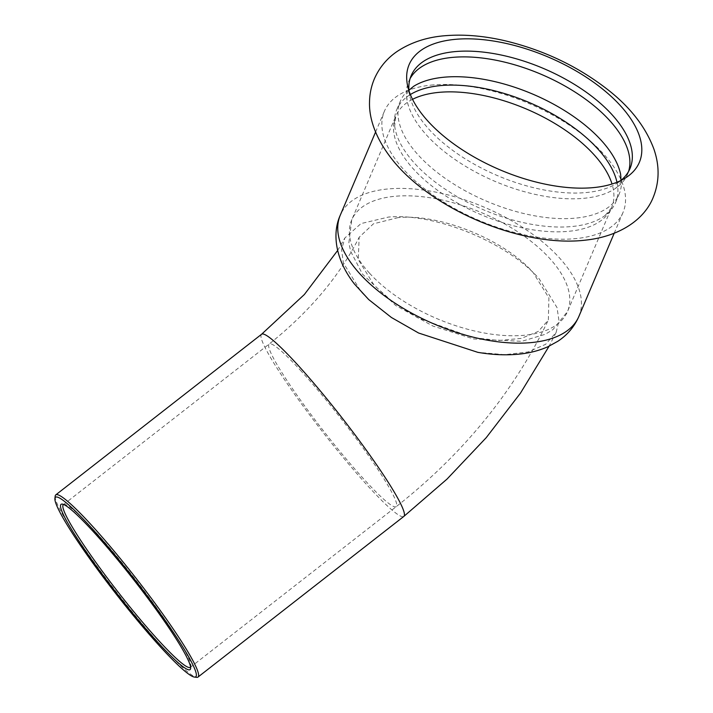 <?xml version="1.0" encoding="UTF-8"?>
<svg xmlns="http://www.w3.org/2000/svg" width="713" height="713" viewBox="0 0 713 713"><rect width="100%" height="100%" fill="white"/><g stroke="black" fill="none" stroke-linecap="round" stroke-linejoin="round"><path stroke-width="0.53" stroke-dasharray="3.56 2.67" d="M433.477 84.9A129.597 63.564 23 0 0 384.414 111.21A129.597 63.564 23 0 0 404.137 170.042A129.597 63.564 23 0 0 528.458 235.682A129.597 63.564 23 0 0 623.002 212.483A129.597 63.564 23 0 0 603.287 153.651A129.597 63.564 23 0 0 433.477 84.9M413.593 86.344A118.866 58.297 23 0 0 400.314 101.228A118.866 58.297 23 0 0 418.397 155.193A118.866 58.297 23 0 0 532.424 215.397A118.866 58.297 23 0 0 619.142 194.114A118.866 58.297 23 0 0 620.622 174.222M410.358 94.544A118.866 58.297 23 0 0 396.74 109.633A118.866 58.297 23 0 0 394.681 126.014A118.866 58.297 23 0 0 414.832 163.589A118.866 58.297 23 0 0 605.221 215.388A118.866 58.297 23 0 0 615.577 202.519A118.866 58.297 23 0 0 616.977 182.243M410.109 78.59A118.866 58.297 23 0 0 408.727 81.407A118.866 58.297 23 0 0 407.248 101.299A118.866 58.297 23 0 0 426.811 135.372A118.866 58.297 23 0 0 614.276 189.177A118.866 58.297 23 0 0 627.556 174.293A118.866 58.297 23 0 0 628.625 171.343M408.968 90.747A118.866 58.297 23 0 0 409.708 95.604A118.866 58.297 23 0 0 429.253 129.606A118.866 58.297 23 0 0 616.665 183.446A118.866 58.297 23 0 0 620.666 180.612M63.662 504.483A103.18 10.686 52 0 1 64.625 504.394A103.18 10.686 52 0 1 95.667 532.067A103.18 10.686 52 0 1 160.06 612.583A103.18 10.686 52 0 1 190.897 666.192A103.18 10.686 52 0 1 190.576 667.101M55.186 496.141A115.559 11.961 -128 0 0 89.722 556.176A115.559 11.961 -128 0 0 161.851 646.361A115.559 11.961 -128 0 0 196.619 677.35M368.701 299.558L361.384 292.152L343.354 262.954L341.598 249.648L344.851 237.99L360.974 223.579L388.532 217.055C435.019 212.875 506.934 242.108 539.153 278.783L557.022 307.553L558.983 320.788L556.113 332.472L545.579 344.352L528.083 351.946L504.92 354.673L477.808 352.338M398.121 217.617L373.398 223.829L359.174 237.251L358.238 259.577L374.2 285.343L393.38 302.49L417.533 317.704L472.496 337.516L498.761 340.493L521.337 338.39L538.333 331.385L548.342 320.057L548.912 297.9L533.021 272.411C504.296 239.666 439.734 213.481 398.121 217.617M301.483 371.428A103.18 10.686 -128 0 0 269.22 344.005A103.18 10.686 -128 0 0 324.281 431.918A103.18 10.686 -128 0 0 396.187 506.685A103.18 10.686 -128 0 0 388.621 486.605A103.18 10.686 -128 0 0 301.483 371.428M261.6 334.245A115.559 11.961 -128 0 0 292.392 391.081A115.559 11.961 -128 0 0 367.667 485.722A115.559 11.961 -128 0 0 403.808 516.444M578.885 316.42A129.597 63.564 23 0 0 559.17 257.589A129.597 63.564 23 0 0 389.36 188.838A129.597 63.564 23 0 0 340.297 215.148M369.53 273.195A117.217 57.486 23 0 0 481.97 332.57A117.217 57.486 23 0 0 567.486 311.581A117.217 57.486 23 0 0 549.652 258.364A117.217 57.486 23 0 0 396.071 196.191A117.217 57.486 23 0 0 351.696 219.987A117.217 57.486 23 0 0 369.53 273.195M412.524 99.33A117.217 57.486 23 0 0 395.813 116.05A117.217 57.486 23 0 0 413.647 169.257A117.217 57.486 23 0 0 526.096 228.632A117.217 57.486 23 0 0 611.602 207.643A117.217 57.486 23 0 0 612.021 184.007M615.577 202.519L619.142 194.114M396.74 109.633L400.314 101.228M620.996 180.336L620.31 182.92L617.529 186.708L614.276 189.177M408.932 90.319L407.56 92.61L406.758 97.244L407.248 101.299M627.556 174.293L630.007 168.535M408.727 81.407L411.169 75.64M64.625 504.394L62.334 504.1M190.897 666.192L190.629 668.482M190.371 667.315L396.187 506.685C463.138 453.958 513.859 391.749 548.342 320.057M63.404 504.635L269.22 344.005C309.656 311.617 339.638 276.029 359.174 237.251M605.221 215.388L611.602 207.643L567.486 311.581L552.967 329.584L545.249 334.29L521.747 341.331L473.61 338.96L432.925 326.055L395.662 305.458L362.427 274.042L350.689 251.359L348.844 242.99L351.696 219.987L395.813 116.05L394.681 126.014M556.113 332.472L549.081 346.197M337.641 250.486L344.851 237.99M616.665 183.446L625.319 178.045M409.708 95.604L407.586 85.622M614.169 233.303L623.002 212.483M375.582 132.03L384.414 111.21"/><path stroke-width="1.07" d="M620.328 105.577A125.06 61.336 23 0 0 456.463 39.242A125.06 61.336 23 0 0 407.586 85.622A125.06 61.336 23 0 0 428.148 121.397A125.06 61.336 23 0 0 625.319 178.045A125.06 61.336 23 0 0 620.328 105.577M620.996 180.336L620.622 174.222A118.866 58.297 23 0 0 601.059 140.149A118.866 58.297 23 0 0 445.313 77.102A118.866 58.297 23 0 0 413.593 86.344L408.932 90.319M616.977 182.243A118.866 58.297 23 0 0 597.494 148.554A118.866 58.297 23 0 0 441.748 85.498A118.866 58.297 23 0 0 410.358 94.544M628.625 171.343A118.866 58.297 23 0 0 609.472 120.337A118.866 58.297 23 0 0 453.726 57.281A118.866 58.297 23 0 0 410.109 78.59M620.666 180.612A118.866 58.297 23 0 0 630.007 168.535A118.866 58.297 23 0 0 611.914 114.57A118.866 58.297 23 0 0 497.888 54.357A118.866 58.297 23 0 0 411.169 75.64A118.866 58.297 23 0 0 408.968 90.747M190.576 667.101A103.18 10.686 52 0 1 190.371 667.315A103.18 10.686 52 0 1 158.099 639.891A103.18 10.686 52 0 1 90.899 555.391A103.18 10.686 52 0 1 63.404 504.635A103.18 10.686 52 0 1 63.662 504.483M157.306 641.762A104.829 10.855 -128 0 0 190.629 668.482A104.829 10.855 -128 0 0 134.142 580.311A104.829 10.855 -128 0 0 62.334 504.1A104.829 10.855 -128 0 0 86.273 551.942A104.829 10.855 -128 0 0 157.306 641.762M160.051 646.504A113.911 11.791 52 0 1 88.965 557.611A113.911 11.791 52 0 1 54.919 498.432A113.911 11.791 52 0 1 134.891 579.731A113.911 11.791 52 0 1 194.328 677.056A113.911 11.791 52 0 1 160.051 646.504M194.328 677.056L196.619 677.35A115.559 11.961 -128 0 0 197.982 677.083A115.559 11.961 -128 0 0 167.19 620.239A115.559 11.961 -128 0 0 91.924 525.597A115.559 11.961 -128 0 0 55.783 494.875A115.559 11.961 -128 0 0 55.186 496.141L54.919 498.432M477.808 352.338L418.584 333.016L391.419 317.49L368.701 299.558L354.45 284.024C336.162 260.682 331.438 234.657 340.297 215.148A129.597 63.564 23 0 0 360.012 273.979A129.597 63.564 23 0 0 484.341 339.62A129.597 63.564 23 0 0 578.885 316.42C574.313 326.777 567.316 335.048 557.887 341.242L547.976 346.714C539.233 350.582 529.75 353.042 519.51 354.085C506.39 355.439 492.487 354.851 477.808 352.338M197.982 677.083L403.808 516.444A115.559 11.961 -128 0 0 373.006 459.6A115.559 11.961 -128 0 0 297.74 364.958A115.559 11.961 -128 0 0 261.6 334.245L304.362 294.514L337.641 250.486M612.021 184.007A117.217 57.486 23 0 0 593.769 154.436A117.217 57.486 23 0 0 440.188 92.253A117.217 57.486 23 0 0 412.524 99.33M445.955 35.65C427.417 36.969 411.169 42.219 397.221 51.398C386.999 58.359 379.378 67.503 374.378 78.831C371.232 86.309 369.619 94.089 369.521 102.173C369.04 117.324 374.699 136.245 389.895 156.512C428.121 208.089 521.034 248.044 585.881 240.094C619.9 236.342 644.659 219.426 653.375 196.957C659.48 181.601 659.641 165.603 653.857 148.964C645.835 127.467 630.916 108.037 609.098 90.694C578.733 66.71 543.885 50.035 504.546 40.659C483.869 35.9 464.341 34.233 445.955 35.65M55.783 494.875L261.6 334.245M549.081 346.197L520.49 393.104L486.221 437.675L447.033 479.074L403.808 516.444M578.885 316.42L614.169 233.303M340.297 215.148L375.582 132.03"/></g></svg>

